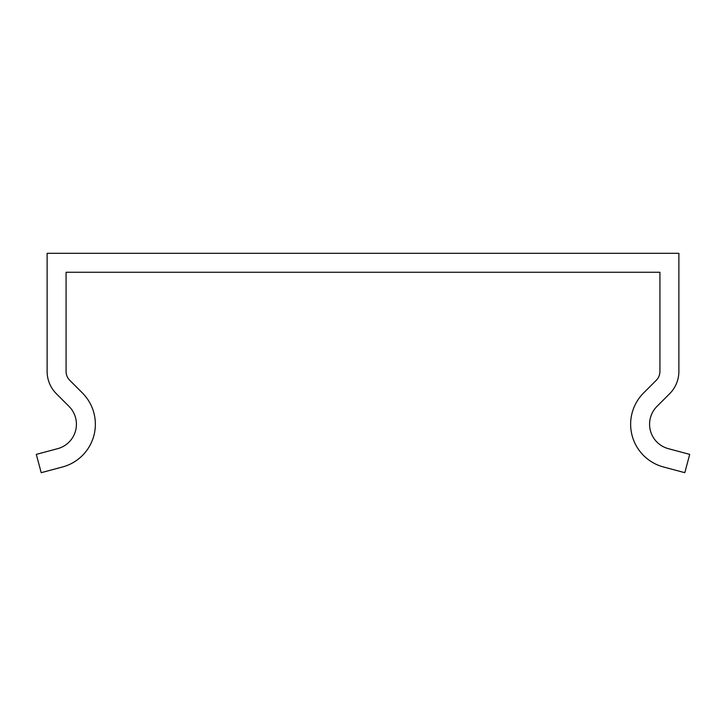 <?xml version="1.0" encoding="UTF-8"?>
<svg xmlns="http://www.w3.org/2000/svg" width="726" height="726" viewBox="0 0 726 726"><rect width="100%" height="100%" fill="white"/><g stroke="black" fill="none" stroke-linecap="round" stroke-linejoin="round"><path stroke-width="1.09" d="M659.925 284.891L659.925 371.413A12.632 12.632 0 0 1 656.222 380.342L643.59 392.984A44.213 44.213 0 0 0 663.41 466.954L684.799 472.69L689.7 454.385L668.31 448.65A25.265 25.265 0 0 1 656.985 406.378L669.626 393.746A31.581 31.581 0 0 0 678.874 371.413L678.874 253.31L47.126 253.31L47.126 371.413A31.581 31.581 0 0 0 56.374 393.746L69.015 406.378A25.265 25.265 0 0 1 57.69 448.65L36.3 454.385L41.2 472.69L62.59 466.954A44.213 44.213 0 0 0 82.41 392.984L69.778 380.342A12.632 12.632 0 0 1 66.075 371.413L66.075 272.259L659.925 272.259L659.925 284.891"/></g></svg>
